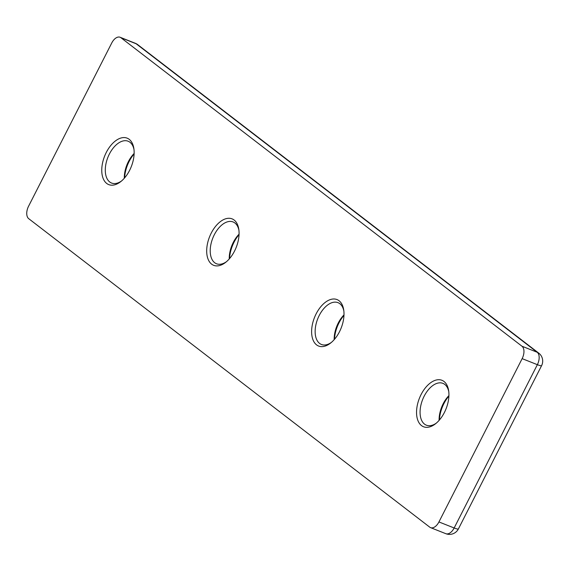 <?xml version="1.0" encoding="UTF-8"?>
<svg xmlns="http://www.w3.org/2000/svg" width="571" height="571" viewBox="0 0 571 571"><rect width="100%" height="100%" fill="white"/><g stroke="black" fill="none" stroke-linecap="round" stroke-linejoin="round"><path stroke-width="0.86" d="M124.621 177.881A24.988 14.332 111.6 0 1 134.121 153.934M229.549 258.599A24.988 14.332 111.6 0 1 239.049 234.652M439.406 420.02A24.988 14.332 111.6 0 1 448.906 396.074M334.478 339.31A24.988 14.332 111.6 0 1 343.978 315.363M129.61 170.351A24.988 14.332 111.6 0 1 120.702 181.664A24.988 14.332 111.6 0 1 102.009 174.005A24.988 14.332 111.6 0 1 114.999 141.265A24.988 14.332 111.6 0 1 133.857 148.503A24.988 14.332 111.6 0 1 129.61 170.351M234.538 251.062A24.988 14.332 111.6 0 1 225.631 262.375A24.988 14.332 111.6 0 1 206.938 254.716A24.988 14.332 111.6 0 1 219.921 221.976A24.988 14.332 111.6 0 1 238.785 229.214A24.988 14.332 111.6 0 1 234.538 251.062M444.395 412.49A24.988 14.332 111.6 0 1 435.487 423.803A24.988 14.332 111.6 0 1 416.794 416.145A24.988 14.332 111.6 0 1 429.777 383.405A24.988 14.332 111.6 0 1 448.642 390.635A24.988 14.332 111.6 0 1 444.395 412.49M339.467 331.78A24.988 14.332 111.6 0 1 330.559 343.092A24.988 14.332 111.6 0 1 311.866 335.434A24.988 14.332 111.6 0 1 324.849 302.687A24.988 14.332 111.6 0 1 343.713 309.925A24.988 14.332 111.6 0 1 339.467 331.78M28.714 218.679A9.992 5.731 111.6 0 1 28.55 206.267L111.759 42.961A9.992 5.731 111.6 0 1 120.103 37.258A9.992 5.731 111.6 0 1 120.916 37.722L521.98 346.226A9.992 5.731 111.6 0 1 522.144 358.638L438.935 521.944A9.992 5.731 111.6 0 1 430.584 527.647A9.992 5.731 111.6 0 1 429.777 527.183L28.714 218.679M331.394 342.407A22.49 12.897 111.6 0 1 321.423 344.47A22.49 12.897 111.6 0 1 317.726 318.804A22.49 12.897 111.6 0 1 338.003 302.659A22.49 12.897 111.6 0 1 343.856 310.988M334.171 339.666A22.49 12.897 111.6 0 1 343.992 314.892M436.323 423.125A22.49 12.897 111.6 0 1 426.351 425.181A22.49 12.897 111.6 0 1 422.654 399.522A22.49 12.897 111.6 0 1 442.932 383.369A22.49 12.897 111.6 0 1 448.785 391.706M439.099 420.377A22.49 12.897 111.6 0 1 448.92 395.603M226.466 261.696A22.49 12.897 111.6 0 1 216.495 263.752A22.49 12.897 111.6 0 1 212.797 238.093A22.49 12.897 111.6 0 1 233.075 221.948A22.49 12.897 111.6 0 1 238.928 230.277M229.242 258.949A22.49 12.897 111.6 0 1 239.063 234.181M121.537 180.986A22.49 12.897 111.6 0 1 111.566 183.041A22.49 12.897 111.6 0 1 107.869 157.382A22.49 12.897 111.6 0 1 128.147 141.23A22.49 12.897 111.6 0 1 133.999 149.566M124.314 178.238A22.49 12.897 111.6 0 1 134.135 153.463M137.732 44.666A9.992 8.08 -52.4 0 0 136.141 43.76A9.992 5.731 -68.4 0 0 135.327 43.296A9.992 9.992 0 0 1 137.732 44.666L538.796 353.163A9.992 8.08 -52.4 0 0 537.197 352.264L521.98 346.226M120.916 37.722L136.141 43.76L537.197 352.264A9.992 5.731 -68.4 0 1 537.361 364.676A9.992 1.32 27 0 0 541.608 365.626A9.992 9.992 0 0 0 538.796 353.163M430.584 527.647L445.808 533.685A9.992 9.992 0 0 0 458.399 528.932A9.992 1.32 -153 0 1 454.159 527.975L438.935 521.944M445.808 533.685A9.992 5.731 -68.4 0 0 454.159 527.975L537.361 364.676L522.144 358.638M541.608 365.626L458.399 528.932M120.103 37.258L135.327 43.296"/></g></svg>
